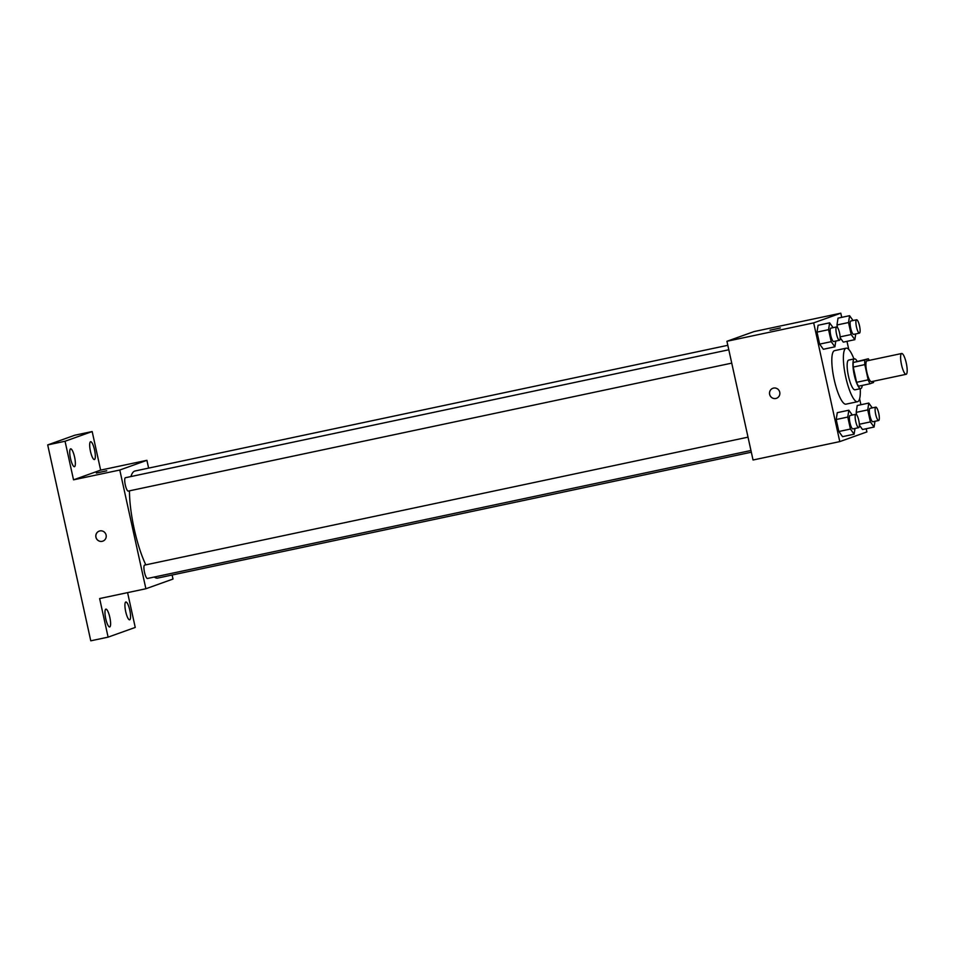 <?xml version="1.0" encoding="UTF-8"?>
<svg xmlns="http://www.w3.org/2000/svg" width="954" height="954" viewBox="0 0 954 954"><rect width="100%" height="100%" fill="white"/><g stroke="black" fill="none" stroke-linecap="round" stroke-linejoin="round"><path stroke-width="1.43" d="M906.181 374.302A10.637 2.504 -102 0 1 906.097 374.314A10.637 2.504 -102 0 1 901.447 364.428A10.637 2.504 -102 0 1 901.685 353.505A10.637 2.504 -102 0 1 906.3 363.224A10.637 2.504 -102 0 1 906.181 374.302M871.479 381.66A10.637 2.504 -102 0 1 871.407 381.672A10.637 2.504 -102 0 1 866.757 371.786A10.637 2.504 -102 0 1 866.995 360.851L901.685 353.505M868.331 358.776L864.849 360.016A14.453 3.387 -102 0 0 864.813 364.619L853.246 367.075A14.453 3.387 -102 0 1 853.281 362.472L868.331 358.776A14.453 3.387 -102 0 1 869.237 360.385M864.813 364.619L868.164 379.847A14.453 3.387 -102 0 0 870.072 383.758L873.542 382.518A14.453 3.387 -102 0 0 873.649 381.195M853.246 367.075L856.597 382.304L868.164 379.847M856.597 382.304A14.453 3.387 -102 0 0 858.505 386.215L870.072 383.758M857.074 361.161A15.204 3.566 78 0 0 854.474 358.847A15.204 3.566 78 0 0 854.247 374.934A15.204 3.566 78 0 0 860.782 388.588A15.204 3.566 78 0 0 862.225 385.428M855.118 389.781A15.204 3.566 -102 0 1 854.999 389.816A15.204 3.566 -102 0 1 848.464 376.162A15.204 3.566 -102 0 1 848.69 360.075L854.474 358.847M853.281 362.472L864.849 360.016M860.234 388.707A27.368 6.428 -102 0 1 857.718 401.658A27.368 6.428 -102 0 1 857.527 401.717A27.368 6.428 -102 0 1 845.566 376.281A27.368 6.428 -102 0 1 846.174 348.174A27.368 6.428 -102 0 1 853.925 358.966M846.162 404.114A27.368 6.428 -102 0 1 845.959 404.162A27.368 6.428 -102 0 1 833.999 378.726A27.368 6.428 -102 0 1 834.607 350.631L846.174 348.174M833.092 327.663L829.622 322.834L818.067 325.278L817.006 332.123L819.641 344.12L823.338 349.271L834.905 346.815L835.787 341.067M853.055 320.52L849.585 315.691L838.017 318.135L836.968 324.98L837.529 327.532L836.968 324.98L848.535 322.535L851.171 334.532L854.856 339.672L855.75 333.924M843.3 342.128L840.164 337.752L843.3 342.128L854.856 339.672M841.714 317.36L840.796 313.186L813.679 322.881L839.782 441.607L866.9 431.912L866.196 428.728M860.925 404.734L859.614 398.784M848.762 349.438L846.985 341.353M852.304 415.05L848.833 410.208L837.278 412.665L836.217 419.51L838.852 431.506L842.549 436.658L854.116 434.201L854.999 428.441M872.266 407.907L868.796 403.065L857.229 405.522L856.179 412.366L856.74 414.918L856.179 412.366L867.746 409.91L870.382 421.906L874.079 427.058L874.961 421.298M862.511 429.515L859.375 425.138L862.511 429.515L874.079 427.058M840.796 313.186L754.054 331.575L726.936 341.282L753.04 460.007L839.782 441.607M726.936 341.282L813.679 322.881M776.473 398.295A5.319 5.164 70.3 0 1 769.711 394.694A5.319 5.164 70.3 0 1 772.895 388.278A5.319 5.164 70.3 0 1 779.549 391.545A5.319 5.164 70.3 0 1 775.829 398.474A5.319 5.164 70.3 0 1 772.895 388.278M780.253 327.997L769.997 330.215L780.253 327.997M769.997 330.215L780.384 327.926M751.323 452.208L157.756 578.064A54.724 12.855 -102 0 1 154.25 577.039M145.819 564.851A54.724 12.855 -102 0 1 129.458 490.833M130.96 476.547A54.724 12.855 -102 0 1 135.051 470.99L727.819 345.3M731.742 363.128L128.23 491.095A6.833 1.61 -102 0 1 128.23 491.095A6.833 1.61 -102 0 1 125.248 484.739A6.833 1.61 -102 0 1 125.391 477.727L728.808 349.772M147.488 578.47A6.833 1.61 -102 0 1 147.441 578.482A6.833 1.61 -102 0 1 144.459 572.126A6.833 1.61 -102 0 1 144.614 565.102L748.019 437.159M148.621 468.116L146.904 460.317L119.787 470.024L145.89 588.749L173.008 579.042L172.125 575.023M146.904 460.317L100.647 470.119L92.168 431.542L74.817 435.215L47.7 444.922L65.051 441.249L73.53 479.826L119.787 470.024M47.7 444.922L90.773 640.814L108.112 637.141L135.241 627.434L127.586 592.625M145.89 588.749L99.633 598.552L108.112 637.141M102.829 541.133A5.319 5.164 70.3 0 1 96.068 537.531A5.319 5.164 70.3 0 1 99.24 531.116A5.319 5.164 70.3 0 1 105.906 534.383A5.319 5.164 70.3 0 1 102.185 541.323A5.319 5.164 70.3 0 1 99.252 531.116M100.647 470.119L73.53 479.826M106.609 470.835L96.354 473.053L106.609 470.835M96.354 473.053L106.741 470.775M74.579 457.049A9.123 2.147 -102 0 1 74.436 466.697A9.123 2.147 -102 0 1 70.453 458.218A9.123 2.147 -102 0 1 70.656 448.845A9.123 2.147 -102 0 1 74.579 457.049M94.541 449.906A9.123 2.147 -102 0 1 94.398 459.554A9.123 2.147 -102 0 1 90.403 451.075A9.123 2.147 -102 0 1 90.606 441.702A9.123 2.147 -102 0 1 94.541 449.906M92.168 431.542L65.051 441.249M109.817 617.321A9.123 2.147 -102 0 1 109.674 626.969A9.123 2.147 -102 0 1 105.691 618.49A9.123 2.147 -102 0 1 105.894 609.129A9.123 2.147 -102 0 1 109.817 617.321M129.78 610.178A9.123 2.147 -102 0 1 129.637 619.826A9.123 2.147 -102 0 1 125.642 611.347A9.123 2.147 -102 0 1 125.845 601.986A9.123 2.147 -102 0 1 129.78 610.178M868.796 403.065L867.746 409.91M872.898 421.74A6.833 1.61 -102 0 1 872.85 421.751A6.833 1.61 -102 0 1 869.869 415.395A6.833 1.61 -102 0 1 870.012 408.372L875.796 407.155A6.833 1.61 -102 0 1 878.765 413.404A6.833 1.61 -102 0 1 878.682 420.511A6.833 1.61 -102 0 1 878.634 420.523A6.833 1.61 -102 0 1 875.653 414.167A6.833 1.61 -102 0 1 875.796 407.155M857.229 405.522L856.179 412.366M859.339 424.256L870.382 421.906M849.585 315.691L848.535 322.535M853.687 334.353A6.833 1.61 -102 0 1 853.639 334.365A6.833 1.61 -102 0 1 850.658 328.021A6.833 1.61 -102 0 1 850.801 320.997L856.585 319.769A6.833 1.61 -102 0 1 859.554 326.018A6.833 1.61 -102 0 1 859.471 333.125A6.833 1.61 -102 0 1 859.423 333.137A6.833 1.61 -102 0 1 856.442 326.793A6.833 1.61 -102 0 1 856.585 319.769M838.017 318.135L836.968 324.98M840.128 336.869L851.171 334.532M848.833 410.208L847.784 417.053L850.419 429.05L854.116 434.201M852.948 428.883A6.833 1.61 -102 0 1 852.888 428.895A6.833 1.61 -102 0 1 849.907 422.539A6.833 1.61 -102 0 1 850.062 415.515L855.845 414.298A6.833 1.61 -102 0 1 858.803 420.535A6.833 1.61 -102 0 1 858.719 427.654A6.833 1.61 -102 0 1 858.672 427.666A6.833 1.61 -102 0 1 855.69 421.31A6.833 1.61 -102 0 1 855.845 414.298M837.278 412.665L836.217 419.51L847.784 417.053M836.217 419.51L838.852 431.506L850.419 429.05M838.852 431.506L842.549 436.658M829.622 322.834L828.573 329.679L831.208 341.675L834.905 346.815M833.736 341.496A6.833 1.61 -102 0 1 833.677 341.508A6.833 1.61 -102 0 1 830.695 335.152A6.833 1.61 -102 0 1 830.851 328.14L836.622 326.912A6.833 1.61 -102 0 1 839.592 333.161A6.833 1.61 -102 0 1 839.508 340.268A6.833 1.61 -102 0 1 839.46 340.28A6.833 1.61 -102 0 1 836.479 333.936A6.833 1.61 -102 0 1 836.622 326.912M818.067 325.278L817.006 332.123L828.573 329.679M817.006 332.123L819.641 344.12L831.208 341.675M819.641 344.12L823.338 349.271M906.097 374.314L871.407 381.672M854.999 389.816L860.782 388.588M845.959 404.162L857.527 401.717M147.441 578.482L750.953 450.503M872.85 421.751L878.634 420.523M853.639 334.365L859.423 333.137M852.888 428.895L858.672 427.666M833.677 341.508L839.46 340.28"/></g></svg>
